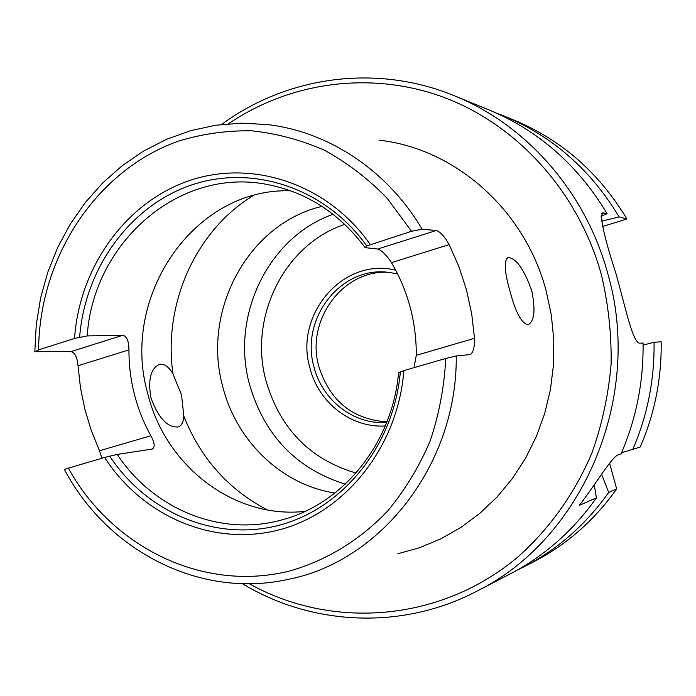 <?xml version="1.0" encoding="UTF-8"?>
<svg xmlns="http://www.w3.org/2000/svg" width="696" height="696" viewBox="0 0 696 696"><rect width="100%" height="100%" fill="white"/><g stroke="black" fill="none" stroke-linecap="round" stroke-linejoin="round"><path stroke-width="1.04" d="M509.724 290.232C515.536 312.365 521.704 323.858 528.203 324.684C534.493 321.117 535.642 309.685 531.657 290.38C524.01 269.108 516.162 258.164 508.106 257.546C503.791 260.295 504.33 271.188 509.724 290.232M150.928 397.86C158.296 417.835 167.292 427.544 177.915 426.987C181.508 425.856 183.474 422.255 183.822 416.165L181.534 394.936L172.999 374.03C168.754 366.635 164.213 363.451 159.384 364.46C150.675 368.454 147.856 379.581 150.928 397.86M600.979 216.125L607.13 213.698L602.719 212.819C599.569 216.378 603.997 236.666 615.986 273.667C626.235 310.32 633.047 344.564 640.337 343.171L643.078 342.989C643.582 381.834 636.248 418.783 621.058 453.835L618.17 454.853C612.036 456.785 596.768 482.58 579.342 505.374L596.402 497.866L594.245 484.808M414.033 367.662L416.278 355.343C416.382 338.909 414.329 322.796 410.109 307.006C405.855 291.224 399.635 276.434 391.457 262.653C386.297 254.806 381.695 250.264 377.658 249.046L365.139 247.637L366.749 245.94L411.536 231.307L422.08 229.167L436.235 230.506C440.229 231.664 444.535 236.362 449.164 244.6L458.942 266.751L466.494 289.936L471.714 313.887L474.515 338.308C474.715 347.391 473.228 352.82 470.061 354.586L456.254 355.952L445.753 358.457L403.88 370.611L398.547 372.856C392.483 442.978 343.354 503.652 282.68 519.668C221.076 537.364 153.268 509.194 117.241 454.427L152.215 449.068C155.199 447.354 154.747 442.917 150.858 435.766C143.628 422.759 138.147 408.961 134.415 394.388C130.718 379.798 128.899 364.965 128.951 349.87L78.03 365.748L80.466 387.707L84.877 409.335L91.246 430.415L99.511 450.747L150.858 435.766M397.799 553.781L419.671 547.674L440.812 538.852L460.917 527.403L479.701 513.457L496.874 497.188L512.186 478.796L525.393 458.525L536.277 436.653L544.681 413.494L550.458 389.377L553.511 364.652L553.79 339.683L551.293 314.836L546.055 290.476C524.567 209.383 454.627 148.396 379.137 140.201M78.03 365.748C77.273 357.248 74.942 352.533 71.027 351.593L34.817 351.697L38.611 349.862L74.524 338.447L87.209 335.907L122.835 335.255C126.811 336.272 128.856 341.144 128.951 349.87M290.745 190.808C194.027 187.381 120.016 296.774 147.648 393.24C165.022 465.737 234.1 519.486 305.213 511.342M321.978 206.373C248.028 223.729 201.527 310.955 222.781 386.741C236.37 441.064 281.628 484.903 334.915 493.029M333.053 214.272C268.178 237.058 230.463 315.958 249.507 384.427C264.436 435.522 296.339 468.765 345.233 484.164M389.116 272.353C342.85 268.995 305.274 320.673 318.951 366.862C330.017 401.105 352.689 419.436 386.959 421.854M607.13 213.698C577.915 165.126 538.547 130.526 489.027 109.916L454.14 95.683C376.023 63.467 286.752 76.438 221.589 124.462M632.655 449.738C647.41 415.747 654.544 379.92 654.057 342.267L661.183 341.797C661.661 378.676 654.666 413.772 640.181 447.076L621.537 452.739M643.104 345.112L654.057 342.267M601.588 474.263L608.678 492.463L616.665 488.949L609.592 463.249M517.276 570.094L524.61 566.466C557.983 549.083 585.997 524.41 608.678 492.463M602.579 226.478L626.939 218.996L619.135 216.908C590.756 169.798 552.476 136.207 504.296 116.145L496.657 113.196M619.135 216.908L601.457 221.224M524.61 566.466L534.145 561.533C566.901 544.463 594.41 520.269 616.665 488.949M626.939 218.996C599.108 172.834 561.533 139.896 514.231 120.208L504.296 116.145M242.312 583.648C311.538 625.608 401.609 630.489 476.508 591.365L509.968 574.043C544.263 556.182 573.069 530.787 596.402 497.866M365.139 247.637C339.317 213.237 306.788 192.209 267.56 184.544C179.29 166.666 93.203 242.643 87.209 335.907M456.254 355.952C457.411 464.128 380.99 561.55 287.909 579.429C199.639 599.047 107.106 550.58 64.354 469.4L104.591 457.429L117.241 454.427M101.877 458.22L99.511 450.747M604.137 212.898L601.544 213.698M476.508 591.365C582.865 539.252 644.044 396.581 607.512 272.667C585.353 191.47 525.967 124.506 454.14 95.683M249.229 583.709C331.426 629.732 439.533 622.224 516.858 557.853C549.118 529.508 574.992 493.386 592.305 452.017C602.24 423.655 608.513 394.327 611.123 364.025C611.567 333.575 608.26 303.578 601.205 274.05C578.35 192.253 517.989 125.654 445.109 97.814C372.003 70.305 290.597 81.571 228.479 123.784M422.08 229.167C387.541 170.459 328.564 131.64 267.386 124.558L241.46 123.166L215.725 125.245L190.573 130.691L166.37 139.391L143.437 151.162L122.096 165.787L102.625 183.022L85.251 202.597L70.209 224.216L57.655 247.559L47.746 272.31L40.585 298.132L36.262 324.667L34.817 351.576M183.822 416.165C200.561 458.316 228.41 489.566 267.351 509.907M344.79 224.382C284.159 244.322 248.307 317.567 266.081 381.138C280.14 428.84 310.12 459.473 356.013 473.036M395.693 270.196C343.293 256.859 293.842 314.801 309.955 368.14C318.542 402.68 351.28 428.231 385.297 425.961M397.564 273.841L386.898 272.145C339.552 267.064 299.985 319.821 314.07 367.201C322.335 400.444 353.994 424.934 386.715 422.472M366.749 245.94C325.293 187.685 252.213 163.951 190.852 185.206C129.369 206.434 84.973 268.613 79.622 337.203M370.185 244.453C327.764 183.701 252.065 158.801 188.642 180.847C125.089 202.867 79.457 267.516 74.524 338.447M411.536 231.307L387.22 198.343C368.384 178.924 347.522 162.925 324.64 150.345C300.985 139.931 276.625 133.415 251.587 130.804C226.539 130.448 202.127 133.893 178.333 141.157C95.77 170.529 39.246 257.842 38.611 349.862M253.17 195.646C195.228 230.889 162.916 304.543 172.999 374.03M109.707 456.115C146.734 512.552 215.421 542.01 279.166 525.236C342.832 508.602 394.023 445.449 400.339 371.812M104.591 457.429C142.341 516.154 213.298 547.117 279.261 529.821C345.146 512.691 398.008 446.936 403.88 370.611M68.26 467.973C111.934 547.526 203.502 592.766 289.928 570.92C326.433 560.497 360.119 539.983 387.785 510.864C404.994 490.027 419.105 466.798 430.093 441.151C439.063 414.52 444.283 386.959 445.753 358.457M416.278 355.343L474.515 338.308M449.164 244.6L391.457 262.653M377.658 249.046L436.235 230.506M71.027 351.593L122.835 335.255"/></g></svg>
